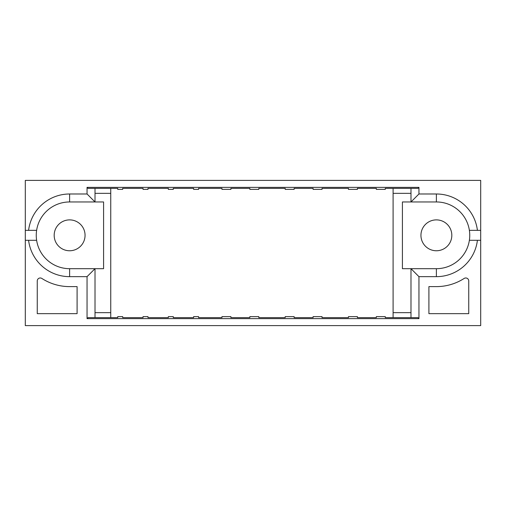 <?xml version="1.0" encoding="UTF-8"?>
<svg xmlns="http://www.w3.org/2000/svg" width="506" height="506" viewBox="0 0 506 506"><rect width="100%" height="100%" fill="white"/><g stroke="black" fill="none" stroke-linecap="round" stroke-linejoin="round"><path stroke-width="0.76" d="M451.82 235.322A15.439 15.439 0 0 0 436.381 219.882A15.439 15.439 0 0 0 420.941 235.322A15.439 15.439 0 0 0 436.381 250.761A15.439 15.439 0 0 0 451.82 235.322M410.986 317.635L410.986 268.686L418.949 276.655L436.381 276.655A41.334 41.334 0 0 0 477.411 240.299L469.372 240.299A33.364 33.364 0 0 1 436.381 268.686L402.415 268.686L402.415 201.957L410.986 201.957L418.949 193.988L436.381 193.988A41.334 41.334 0 0 1 477.411 230.344L469.372 230.344A33.364 33.364 0 0 1 469.372 240.299L480.7 240.299L480.7 230.344L469.372 230.344A33.364 33.364 0 0 0 436.381 201.957L410.986 201.957L410.986 188.365M480.7 240.299L480.7 325.605L25.3 325.605L25.3 180.395L480.7 180.395L480.7 230.344M418.949 187.365L417.956 188.365L385.287 188.365L385.287 189.358L376.325 189.358L376.325 188.365L357.4 188.365L357.4 189.358L348.438 189.358L348.438 188.365L322.044 188.365L322.044 189.358L313.081 189.358L313.081 188.365L294.157 188.365L294.157 189.358L285.194 189.358L285.194 188.365L258.8 188.365L258.8 189.358L249.837 189.358L249.837 188.365L230.913 188.365L230.913 189.358L221.951 189.358L221.951 188.365L198.599 188.365L198.599 189.358L193.615 189.358L193.615 188.365L173.299 188.365L173.299 189.358L168.321 189.358L168.321 188.365L147.999 188.365L147.999 189.358L143.021 189.358L143.021 188.365L122.705 188.365L122.705 189.358L117.727 189.358L117.727 188.365L88.044 188.365L87.051 187.365L418.949 187.365L418.949 193.988M418.949 318.635L87.051 318.635L88.044 317.635L117.727 317.635L117.727 316.642L122.705 316.642L122.705 317.635L143.021 317.635L143.021 316.642L147.999 316.642L147.999 317.635L168.321 317.635L168.321 316.642L173.299 316.642L173.299 317.635L193.615 317.635L193.615 316.642L198.599 316.642L198.599 317.635L221.951 317.635L221.951 316.642L230.913 316.642L230.913 317.635L249.837 317.635L249.837 316.642L258.8 316.642L258.8 317.635L285.194 317.635L285.194 316.642L294.157 316.642L294.157 317.635L313.081 317.635L313.081 316.642L322.044 316.642L322.044 317.635L348.438 317.635L348.438 316.642L357.4 316.642L357.4 317.635L376.325 317.635L376.325 316.642L385.287 316.642L385.287 317.635L417.956 317.635L418.949 318.635L418.949 276.655M428.911 313.657L468.746 313.657L468.746 280.963A2.985 2.985 0 0 0 464.141 278.452A51.289 51.289 0 0 1 436.381 286.611L428.911 286.611L428.911 313.657M25.3 230.344L28.589 230.344A41.334 41.334 0 0 1 69.619 193.988L87.051 193.988L87.051 187.365M85.059 235.322A15.439 15.439 0 0 1 69.619 250.761A15.439 15.439 0 0 1 54.18 235.322A15.439 15.439 0 0 1 69.619 219.882A15.439 15.439 0 0 1 85.059 235.322M87.051 318.635L87.051 276.655L69.619 276.655A41.334 41.334 0 0 1 28.589 240.299L36.628 240.299A33.364 33.364 0 0 0 69.619 268.686L103.585 268.686L103.585 201.957L69.619 201.957L69.619 193.988M69.619 201.957A33.364 33.364 0 0 0 36.628 230.344L28.589 230.344L36.628 230.344A33.364 33.364 0 0 0 36.628 240.299L25.3 240.299M77.089 313.657L37.254 313.657L37.254 280.963A2.985 2.985 0 0 1 41.859 278.452A51.289 51.289 0 0 0 69.619 286.611L77.089 286.611L77.089 313.657M95.014 188.365L95.014 201.957L87.051 193.988M87.051 276.655L95.014 268.686L95.014 317.635M393.099 188.365L393.099 317.635M110.751 317.635L110.751 188.365M436.381 268.686L436.381 276.655M436.381 193.988L436.381 201.957M69.619 268.686L69.619 276.655M393.099 193.343L410.986 193.343M95.014 193.343L110.751 193.343M110.751 312.657L95.014 312.657M410.986 312.657L393.099 312.657"/></g></svg>
